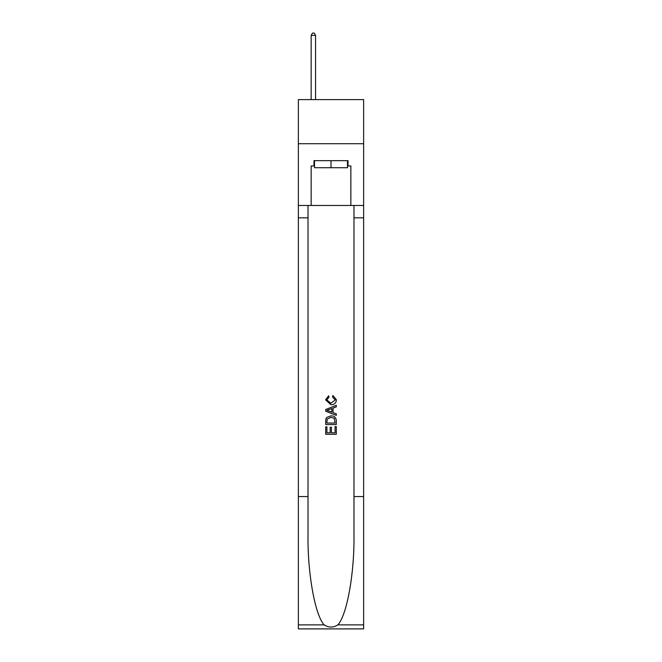 <?xml version="1.0" encoding="UTF-8"?>
<svg xmlns="http://www.w3.org/2000/svg" width="662" height="662" viewBox="0 0 662 662"><rect width="100%" height="100%" fill="white"/><g stroke="black" fill="none" stroke-linecap="round" stroke-linejoin="round"><path stroke-width="0.99" d="M363.637 143.72L363.637 99.614L298.363 99.614L298.363 143.72L363.637 143.72L363.637 205.468L350.852 205.468L350.852 165.947L348.022 165.947L348.022 160.659L313.978 160.659L313.978 165.947L314.508 165.947M347.492 160.659L347.492 167.718L314.508 167.718L314.508 160.659M331 160.659L331 167.718M335.063 426.576L335.063 432.816L331.405 432.816L335.063 432.816L335.063 426.576L336.288 426.576L336.288 434.305L325.704 434.305L325.704 426.841L325.704 434.305M330.181 427.255L330.181 432.816L326.92 432.816L330.181 432.816L330.181 427.255L331.405 427.255L331.405 432.816M326.614 417.507L325.853 419.046L326.614 417.507L330.942 415.852C334.327 415.835 336.106 417.465 336.288 420.742L336.288 424.541L325.704 424.541L325.704 420.916L325.704 424.541M332.903 395.495L332.556 396.985L332.903 395.495L336.42 399.815C336.139 403.067 334.302 404.705 330.917 404.722L325.563 399.848L328.642 395.768L328.964 397.258L326.788 399.914L330.909 403.232L335.204 399.956L332.556 396.985M337.827 624.878L363.637 624.878L363.637 628.9L298.363 628.9L298.363 496.574L308.02 496.574L308.02 535.914C307.549 573.515 315.178 615.528 324.173 624.878C328.724 627.775 333.267 627.775 337.827 624.878C346.822 615.528 354.451 573.515 353.98 535.914L353.98 205.468M325.704 409.513L325.704 411.193L336.288 415.397L325.704 411.193L325.704 409.513L336.288 405.31L325.704 409.513M353.98 496.574L363.637 496.574L363.637 205.468M298.363 496.574L298.363 143.72M308.02 205.468L308.02 496.574M363.637 624.878L363.637 496.574M298.363 205.468L311.148 205.468L311.148 165.947L313.978 165.947M311.148 205.468L350.852 205.468M347.492 165.947L348.022 165.947M336.288 405.31L336.288 406.898L333.027 408.098L333.027 412.608L336.288 413.816L336.288 415.397M328.882 411.077L331.811 412.161L331.811 408.545L326.92 410.357L328.882 411.077M331.811 408.545L331.811 412.161M325.704 420.916L325.853 419.046M334.318 418.359L335.063 423.043L334.318 418.359L330.917 417.341L327.144 419.145L326.92 423.043L335.063 423.043L326.92 423.043M325.704 426.841L326.92 426.841L326.92 432.816M315.559 99.614L315.559 35.392L311.148 35.392L311.148 99.614M311.148 35.392L312.472 33.1L314.243 33.1L315.559 35.392M353.98 217.823L363.637 217.823M308.02 217.823L298.363 217.823M298.363 624.878L324.173 624.878"/></g></svg>
